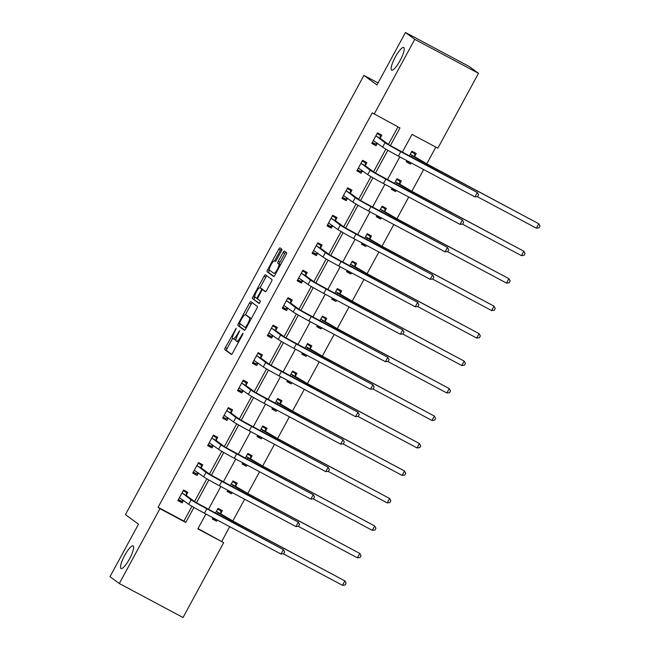 <?xml version="1.0" encoding="UTF-8"?>
<svg xmlns="http://www.w3.org/2000/svg" width="650" height="650" viewBox="0 0 650 650"><rect width="100%" height="100%" fill="white"/><g stroke="black" fill="none" stroke-linecap="round" stroke-linejoin="round"><path stroke-width="0.97" d="M236.234 328.209L225.347 347.596A1.966 0.447 -61.9 0 0 224.77 349.594L231.351 354.429A1.966 0.447 -61.9 0 0 231.368 354.437A1.966 0.447 -61.9 0 0 232.659 352.974L242.629 334.604L243.027 333.206L240.825 336.611A6.297 1.438 -61.9 0 1 236.697 341.307A6.297 1.438 -61.9 0 1 236.657 341.274L236.104 340.876A6.297 1.438 -61.9 0 1 237.941 334.482L239.631 330.704L237.429 334.108A6.297 1.438 -61.9 0 1 233.293 338.804A6.297 1.438 -61.9 0 1 233.252 338.78L232.708 338.374A6.297 1.438 -61.9 0 1 234.536 331.979L236.234 328.209M391.56 70.086A12.829 2.933 -61.9 0 0 391.641 70.143A12.829 2.933 -61.9 0 0 400.164 60.385A12.829 2.933 -61.9 0 0 403.796 47.547A12.829 2.933 -61.9 0 0 403.715 47.499A12.829 2.933 -61.9 0 0 395.192 57.249A12.829 2.933 -61.9 0 0 391.56 70.086M120.965 568.474A12.829 2.933 -61.9 0 0 121.046 568.523A12.829 2.933 -61.9 0 0 129.569 558.764A12.829 2.933 -61.9 0 0 133.201 545.927A12.829 2.933 -61.9 0 0 133.12 545.878A12.829 2.933 -61.9 0 0 124.597 555.636A12.829 2.933 -61.9 0 0 120.965 568.474M281.279 251.217A1.966 0.447 -61.9 0 0 281.856 249.218L280.012 247.861A1.966 0.447 -61.9 0 0 279.996 247.853A1.966 0.447 -61.9 0 0 278.704 249.324L267.629 269.717A1.966 0.447 -61.9 0 0 267.053 271.716L273.634 276.559A1.966 0.447 -61.9 0 0 273.65 276.567A1.966 0.447 -61.9 0 0 274.942 275.096L286.016 254.703A1.966 0.447 -61.9 0 0 286.593 252.704L284.359 251.062A1.966 0.447 -61.9 0 0 284.342 251.054A1.966 0.447 -61.9 0 0 283.059 252.525L278.314 261.251A1.966 0.447 -61.9 0 0 277.745 263.25L278.85 264.062A5.265 1.202 -61.9 0 1 277.355 269.327A5.265 1.202 -61.9 0 1 273.861 273.333A5.265 1.202 -61.9 0 1 273.829 273.309L269.49 270.124A5.265 1.202 -61.9 0 1 270.985 264.859A5.265 1.202 -61.9 0 1 274.479 260.853A5.265 1.202 -61.9 0 1 274.519 260.877L275.234 261.406A1.966 0.447 -61.9 0 0 275.251 261.414A1.966 0.447 -61.9 0 0 276.543 259.951L281.279 251.217M197.998 528.588L223.673 542.653L183.04 617.5L119.308 583.521L109.996 576.672L138.491 524.192L125.45 514.605L363.927 75.392L376.959 84.979L405.454 32.5L414.765 39.349L478.497 73.328L437.856 148.176L412.027 134.396L402.293 152.311M119.308 583.521L159.941 508.674L185.778 522.454L193.936 507.431M390.349 145.681L399.969 127.969L372.263 112.824L158.08 507.301L159.941 508.674M374.132 114.197L414.765 39.349M250.819 301.624A1.966 0.447 -61.9 0 0 250.803 301.616A1.966 0.447 -61.9 0 0 249.511 303.087L238.436 323.481A1.966 0.447 -61.9 0 0 237.868 325.479L244.449 330.322A1.966 0.447 -61.9 0 0 244.457 330.33A1.966 0.447 -61.9 0 0 245.749 328.859L256.823 308.457A1.966 0.447 -61.9 0 0 257.4 306.467L250.819 301.624M254.995 297.074L254.759 297.521L253.037 296.603L264.111 276.201A1.966 0.447 -61.9 0 1 265.403 274.739A1.966 0.447 -61.9 0 0 265.403 274.739L271.993 279.581A1.966 0.447 -61.9 0 1 271.424 281.58L266.679 290.314A1.966 0.447 -61.9 0 1 265.387 291.777L265.379 291.769A1.966 0.447 -61.9 0 0 265.387 291.777M265.379 291.769L262.706 289.811A1.966 0.447 -61.9 0 0 262.697 289.803A1.966 0.447 -61.9 0 0 261.406 291.265L258.261 297.058A1.966 0.447 -61.9 0 0 257.684 299.057L260.463 301.096L259.163 303.526L252.46 298.602A1.966 0.447 -61.9 0 1 253.037 296.603M378.072 82.932L363.927 75.392M158.08 507.301L183.918 521.081L191.953 506.285M194.537 501.516L206.871 478.814M209.454 474.045L221.788 451.336M224.372 446.574L236.697 423.865M239.289 419.104L251.615 396.394M254.207 391.625L266.533 368.924M269.124 364.154L281.45 341.445M284.042 336.684L296.368 313.974M298.951 309.213L311.285 286.504M313.869 281.734L326.202 259.033M328.786 254.264L341.12 231.554M343.704 226.793L356.029 204.084M358.621 199.322L370.947 176.613M373.539 171.844L385.864 149.143M388.456 144.373L397.946 126.896M186.331 495.17L187.882 492.31L183.576 490.011L177.84 500.581L182.146 502.872L183.479 500.419M201.24 467.691L202.8 464.839L198.494 462.54L192.749 473.102L197.056 475.402L198.396 472.94M216.158 440.221L217.709 437.361L213.403 435.069L207.667 445.632L211.973 447.931L213.314 445.469M231.075 412.75L232.627 409.89L228.321 407.591L222.584 418.161L226.891 420.452L228.231 417.999M245.993 385.279L247.544 382.419L243.238 380.12L237.502 390.691L241.808 392.982L243.141 390.528M260.91 357.801L262.462 354.941L258.156 352.649L252.419 363.212L256.726 365.511L258.058 363.049M275.827 330.33L277.379 327.47L273.073 325.179L267.337 335.741L271.643 338.041L272.976 335.579M290.745 302.859L292.297 299.999L287.991 297.7L282.254 308.271L286.561 310.562L287.893 308.108M305.662 275.389L307.214 272.529L302.908 270.229L297.172 280.8L301.478 283.091L302.811 280.629M320.572 247.91L322.132 245.05L317.826 242.759L312.081 253.321L316.387 255.621L317.728 253.159M335.489 220.439L337.041 217.579L332.735 215.288L326.999 225.851L331.305 228.15L332.646 225.688M350.407 192.969L351.959 190.109L347.652 187.809L341.916 198.38L346.223 200.671L347.563 198.218M365.324 165.498L366.876 162.638L362.57 160.339L356.834 170.909L361.14 173.201L362.473 170.739M380.242 138.019L381.794 135.159L377.488 132.868L371.751 143.431L376.058 145.73L377.39 143.268M221.812 541.288L229.726 526.703M232.83 520.983L244.644 499.233M247.748 493.512L259.561 471.762M262.665 466.042L274.479 444.283M277.582 438.571L289.396 416.812M292.5 411.092L304.314 389.342M307.418 383.622L319.231 361.871M322.335 356.151L334.141 334.392M337.244 328.681L349.058 306.922M352.162 301.202L363.976 279.451M367.079 273.731L378.893 251.981M381.997 246.261L393.811 224.502M396.914 218.79L408.728 197.031M411.832 191.311L423.646 169.561M426.749 163.841L435.841 147.095M212.932 517.749L212.282 518.944L216.588 521.243L217.238 520.049M220.773 513.533L222.332 510.673L218.026 508.381L215.402 513.199M227.849 490.279L227.199 491.473L231.506 493.773L232.156 492.57M235.69 486.062L237.242 483.202L232.936 480.911L230.319 485.729M242.767 462.808L242.117 464.003L246.423 466.294L247.073 465.099M250.607 458.591L252.159 455.731L247.853 453.432L245.237 458.258M257.684 435.329L257.034 436.532L261.341 438.823L261.991 437.629M265.525 431.113L267.077 428.261L262.771 425.961L260.154 430.779M272.602 407.859L271.952 409.053L276.258 411.352L276.908 410.158M280.442 403.642L281.994 400.782L277.688 398.491L275.072 403.309M287.519 380.388L286.869 381.582L291.176 383.882L291.826 382.679M295.36 376.171L296.912 373.311L292.606 371.02L289.989 375.838M302.437 352.909L301.787 354.112L306.093 356.403L306.743 355.209M310.277 348.701L311.829 345.841L307.523 343.541L304.907 348.368M317.346 325.439L316.704 326.641L321.011 328.933L321.652 327.738M325.195 321.222L326.747 318.37L322.441 316.071L319.816 320.889M332.264 297.968L331.614 299.162L335.92 301.462L336.57 300.267M340.104 293.751L341.656 290.891L337.358 288.6L334.734 293.418M347.181 270.498L346.531 271.692L350.838 273.991L351.488 272.789M355.022 266.281L356.574 263.421L352.267 261.129L349.651 265.947M362.099 243.019L361.449 244.221L365.755 246.512L366.405 245.318M369.939 238.81L371.491 235.95L367.185 233.651L364.569 238.477M377.016 215.548L376.366 216.743L380.673 219.042L381.322 217.847M384.857 211.331L386.409 208.479L382.102 206.18L379.486 210.998M391.934 188.077L391.284 189.272L395.59 191.571L396.24 190.377M399.774 183.861L401.326 181.001L397.02 178.709L394.404 183.528M406.851 160.607L406.201 161.801L410.507 164.101L411.158 162.898M414.692 156.39L416.244 153.53L411.938 151.231L409.321 156.057M405.454 32.5L469.186 66.479L478.497 73.328M205.912 514.004L197.836 528.881L223.673 542.653M399.831 156.861L387.384 179.782M384.914 184.332L372.466 207.261M369.996 211.803L357.549 234.731M355.079 239.281L342.631 262.202M340.161 266.752L327.714 289.673M325.244 294.223L312.796 317.151M310.326 321.693L297.879 344.622M295.409 349.172L282.969 372.092M280.499 376.642L268.052 399.563M265.582 404.113L253.134 427.042M250.664 431.584L238.217 454.512M235.747 459.062L223.299 481.983M220.829 486.533L208.382 509.454M196.438 502.824L208.853 479.96M211.356 475.353L223.771 452.489M226.265 447.882L238.688 425.011M241.182 420.412L253.597 397.54M256.1 392.933L268.515 370.069M271.017 365.463L283.433 342.599M285.935 337.992L298.35 315.12M300.852 310.521L313.267 287.649M315.77 283.043L328.185 260.179M330.688 255.572L343.102 232.708M345.597 228.101L358.012 205.229M360.514 200.631L372.929 177.759M375.432 173.152L387.847 150.288M183.918 521.081L185.778 522.454M216.588 521.243L212.623 518.326M182.146 502.872L178.173 499.956M197.056 475.402L193.091 472.485M231.506 493.773L227.541 490.848M211.973 447.931L208.008 445.014M246.423 466.294L242.458 463.377M226.891 420.452L222.926 417.536M261.341 438.823L257.376 435.906M241.808 392.982L237.843 390.065M276.258 411.352L272.285 408.436M256.726 365.511L252.761 362.594M291.176 383.882L287.202 380.957M271.643 338.041L267.67 335.124M306.093 356.403L302.12 353.486M286.561 310.562L282.588 307.645M321.011 328.933L317.037 326.016M301.478 283.091L297.505 280.174M335.92 301.462L331.955 298.545M316.387 255.621L312.423 252.704M350.838 273.991L346.873 271.066M331.305 228.15L327.34 225.233M365.755 246.512L361.79 243.596M346.223 200.671L342.257 197.754M380.673 219.042L376.707 216.125M361.14 173.201L357.175 170.284M395.59 191.571L391.617 188.654M376.058 145.73L372.084 142.813M410.507 164.101L406.534 161.176M233.342 338.821L234.975 339.698A6.297 1.438 -61.9 0 0 235.016 339.723A6.297 1.438 -61.9 0 0 235.982 339.373M236.738 341.323L238.379 342.192A6.297 1.438 -61.9 0 0 238.42 342.225A6.297 1.438 -61.9 0 0 238.485 342.249M232.619 338.284L227.069 348.514A1.966 0.447 -61.9 0 0 226.493 350.512L231.676 354.323M240.403 323.96L240.159 324.399A1.966 0.447 -61.9 0 0 239.59 326.398L244.774 330.208M252.216 302.648A1.966 0.447 -61.9 0 0 251.233 304.005L245.416 314.73M239.98 321.953L239.582 323.351L245.367 327.608L247.634 324.074A6.297 1.438 -61.9 0 0 249.47 317.679L245.521 314.779A6.297 1.438 -61.9 0 0 245.481 314.754A6.297 1.438 -61.9 0 0 241.345 319.451L239.98 321.953M251.274 318.687A6.297 1.438 -61.9 0 0 251.193 318.598L249.47 317.679M247.154 315.648A6.297 1.438 -61.9 0 1 247.203 315.673A6.297 1.438 -61.9 0 1 247.244 315.697L251.193 318.598M260.024 287.812L265.834 277.119L264.111 276.201M266.809 275.771A1.966 0.447 -61.9 0 0 265.834 277.119M265.704 291.663L264.428 290.729A1.966 0.447 -61.9 0 0 264.42 290.721A1.966 0.447 -61.9 0 0 264.404 290.713M259.439 303.387L252.46 298.602M259.935 287.771A5.265 1.202 -61.9 0 0 259.902 287.747A5.265 1.202 -61.9 0 0 256.409 291.752A5.265 1.202 -61.9 0 0 254.914 297.017L256.441 298.139A1.966 0.447 -61.9 0 0 256.457 298.147A1.966 0.447 -61.9 0 0 257.749 296.684L260.894 290.891A1.966 0.447 -61.9 0 0 261.463 288.892L259.935 287.771L261.658 288.689A5.265 1.202 -61.9 0 0 261.625 288.665A5.265 1.202 -61.9 0 0 261.592 288.649M263.25 290.095A1.966 0.447 -61.9 0 0 263.185 289.811L261.463 288.892M261.658 288.689L263.185 289.811M254.759 297.521A1.966 0.447 -61.9 0 0 254.182 299.52M285.756 252.094A1.966 0.447 -61.9 0 0 284.773 253.443L280.036 262.169A1.966 0.447 -61.9 0 0 279.467 264.168L280.475 264.908L278.85 264.062M269.588 270.197L269.352 270.636A1.966 0.447 -61.9 0 0 268.775 272.634L273.959 276.445M281.409 248.893A1.966 0.447 -61.9 0 0 280.426 250.242L274.625 260.934M212.851 517.904L216.214 519.496M217.636 509.096L220.813 510.794L220.773 513.841L232.903 521.024L344.849 580.897L233.838 521.714A15.039 0.487 -151.5 0 1 218.124 512.769L216.466 511.241M217.88 508.641L220.813 510.794M342.461 585.301L344.849 580.897L346.092 583.212L345.134 584.967L342.461 585.301L283.303 553.759M220.773 513.841L216.466 511.55M183.43 490.271L186.363 492.424L183.186 490.734M183.268 500.264L181.586 501.231L178.401 499.533M179.392 497.721L188.736 504.286L191.124 499.882L182.024 492.871M186.363 492.424L186.322 495.479L195.431 502.174L283.4 549.648L206.838 508.82A15.039 0.487 -151.5 0 1 191.124 499.882M281.011 554.044L283.4 549.648L284.643 551.956L283.684 553.711L281.011 554.044L204.449 513.224A15.039 0.487 -151.5 0 1 188.736 504.286M186.322 495.479L182.016 493.179M227.768 490.433L231.132 492.026M232.546 481.626L235.731 483.324L235.69 486.371L247.821 493.553L359.767 553.426L248.755 494.236A15.039 0.487 -151.5 0 1 233.041 485.298L231.384 483.762M232.797 481.163L235.731 483.324M357.378 557.83L359.767 553.426L361.01 555.734L360.051 557.497L357.378 557.83L298.22 526.289M235.69 486.371L231.384 484.071M242.686 462.954L246.049 464.555M247.463 454.155L250.648 455.853L250.607 458.9L262.738 466.082L374.684 525.956L263.673 466.765A15.039 0.487 -151.5 0 1 247.959 457.819L246.301 456.292M247.715 453.692L250.648 455.853M372.296 530.359L374.684 525.956L375.928 528.263L374.969 530.026L372.296 530.359L313.137 498.818M250.607 458.9L246.301 456.601M198.347 462.8L201.281 464.953L198.104 463.255M198.185 472.786L196.503 473.761L193.318 472.062M194.301 470.251L203.653 476.808L206.042 472.404L196.942 465.4M201.281 464.953L201.24 468L210.348 474.703L298.317 522.169L221.756 481.349A15.039 0.487 -151.5 0 1 206.042 472.404M295.929 526.573L298.317 522.169L299.561 524.477L298.602 526.24L295.929 526.573L219.367 485.753A15.039 0.487 -151.5 0 1 203.653 476.808M201.24 468L196.934 465.709M213.265 435.321L216.198 437.483L213.013 435.784M213.102 445.315L211.421 446.29L208.236 444.592M209.219 442.772L218.571 449.337L220.959 444.933L211.851 437.929M216.198 437.483L216.158 440.529L225.266 447.233L313.235 494.699L236.673 453.879A15.039 0.487 -151.5 0 1 220.959 444.933M310.846 499.102L313.235 494.699L314.478 497.006L313.519 498.769L310.846 499.102L234.284 458.282A15.039 0.487 -151.5 0 1 218.571 449.337M216.158 440.529L211.851 438.238M257.603 435.484L260.959 437.076M262.381 426.676L265.566 428.374L265.525 431.429L277.656 438.612L389.602 498.485L278.59 439.294A15.039 0.487 -151.5 0 1 262.876 430.349L261.219 428.821M262.632 426.221L265.566 428.374M387.205 502.889L389.602 498.485L390.845 500.793L389.886 502.556L387.205 502.889L328.055 471.348M265.525 431.429L261.219 429.13M272.521 408.013L275.876 409.606M277.298 399.206L280.483 400.904L280.434 403.951L292.573 411.133L404.511 471.006L293.507 411.824A15.039 0.487 -151.5 0 1 277.794 402.878L276.136 401.351M277.55 398.751L280.483 400.904M402.123 475.41L404.511 471.006L405.754 473.322L404.804 475.077L402.123 475.41L342.973 443.869M280.434 403.951L276.128 401.659M287.43 380.543L290.794 382.135M292.216 371.735L295.401 373.433L295.352 376.48L307.491 383.662L419.429 443.536L308.417 384.345A15.039 0.487 -151.5 0 1 292.711 375.408L291.054 373.872M292.467 371.272L295.401 373.433M417.04 447.939L419.429 443.536L420.672 445.843L419.721 447.606L417.04 447.939L357.882 416.398M295.352 376.48L291.046 374.181M228.182 407.851L231.116 410.012L227.931 408.314M228.02 417.844L226.338 418.811L223.153 417.121M224.136 415.301L233.488 421.866L235.877 417.462L226.769 410.451M231.116 410.012L231.075 413.059L240.183 419.754L328.152 467.228L251.591 426.4A15.039 0.487 -151.5 0 1 235.877 417.462M325.764 471.632L328.152 467.228L329.396 469.536L328.437 471.299L325.764 471.632L249.202 430.804A15.039 0.487 -151.5 0 1 233.488 421.866M231.075 413.059L226.769 410.759M243.1 380.38L246.033 382.533L242.848 380.843M242.938 390.374L241.248 391.341L238.071 389.642M239.054 387.831L248.406 394.387L250.794 389.992L241.686 382.98M246.033 382.533L245.993 385.588L255.101 392.283L343.07 439.757L266.508 398.929A15.039 0.487 -151.5 0 1 250.794 389.992M340.673 444.153L343.07 439.757L344.313 442.065L343.354 443.82L340.673 444.153L264.111 403.333A15.039 0.487 -151.5 0 1 248.406 394.387M245.993 385.588L241.686 383.289M258.017 352.909L260.951 355.062L257.766 353.364M257.855 362.895L256.165 363.87L252.988 362.172M253.971 360.36L263.315 366.917L265.712 362.513L256.604 355.509M260.951 355.062L260.902 358.109L270.018 364.812L357.988 412.279L281.418 371.459A15.039 0.487 -151.5 0 1 265.712 362.513M355.591 416.683L357.988 412.279L359.231 414.586L358.272 416.349L355.591 416.683L279.029 375.863A15.039 0.487 -151.5 0 1 263.315 366.917M260.902 358.109L256.596 355.818M302.348 353.064L305.711 354.664M307.133 344.264L310.31 345.963L310.269 349.009L322.408 356.192L434.346 416.065L323.334 356.874A15.039 0.487 -151.5 0 1 307.621 347.929L305.971 346.401M307.385 343.801L310.31 345.963M431.957 420.469L434.346 416.065L435.589 418.372L434.631 420.136L431.957 420.469L372.799 388.928M310.269 349.009L305.963 346.71M272.935 325.431L275.868 327.592L272.683 325.894M272.764 335.424L271.082 336.399L267.898 334.701M268.889 332.881L278.233 339.446L280.629 335.043L271.521 328.031M275.868 327.592L275.819 330.639L284.936 337.342L372.897 384.808L296.335 343.988A15.039 0.487 -151.5 0 1 280.629 335.043M370.508 389.212L372.897 384.808L374.14 387.116L373.189 388.879L370.508 389.212L293.946 348.392A15.039 0.487 -151.5 0 1 278.233 339.446M275.819 330.639L271.513 328.348M317.265 325.593L320.629 327.186M322.051 316.786L325.227 318.484L325.187 321.539L337.326 328.713L449.264 388.594L338.252 329.404A15.039 0.487 -151.5 0 1 322.538 320.458L320.889 318.931M322.294 316.331L325.227 318.484M446.875 392.998L449.264 388.594L450.507 390.902L449.548 392.665L446.875 392.998L387.717 361.457M325.187 321.539L320.881 319.239M287.852 297.96L290.777 300.121L287.601 298.423M287.682 307.954L286 308.921L282.815 307.231M283.806 305.411L293.15 311.976L295.539 307.572L286.439 300.56M290.777 300.121L290.737 303.168L299.845 309.863L387.814 357.338L311.252 316.509A15.039 0.487 -151.5 0 1 295.539 307.572M385.426 361.741L387.814 357.338L389.058 359.645L388.107 361.408L385.426 361.741L308.864 320.913A15.039 0.487 -151.5 0 1 293.15 311.976M290.737 303.168L286.431 300.869M332.183 298.123L335.546 299.715M336.968 289.315L340.145 291.013L340.104 294.06L352.235 301.243L464.181 361.116L353.169 301.933A15.039 0.487 -151.5 0 1 337.456 292.988L335.798 291.46M337.212 288.86L340.145 291.013M461.793 365.519L464.181 361.116L465.424 363.431L464.466 365.186L461.793 365.519L402.634 333.978M340.104 294.06L335.798 291.769M302.762 270.489L305.695 272.642L302.518 270.952M302.599 280.483L300.918 281.45L297.733 279.752M298.724 277.94L308.067 284.497L310.456 280.101L301.356 273.089M305.695 272.642L305.654 275.697L314.762 282.392L402.732 329.859L326.17 289.039A15.039 0.487 -151.5 0 1 310.456 280.101M400.343 334.262L402.732 329.859L403.975 332.174L403.016 333.929L400.343 334.262L323.781 293.442A15.039 0.487 -151.5 0 1 308.067 284.497M305.654 275.697L301.348 273.398M347.1 270.652L350.464 272.244M351.877 261.844L355.062 263.543L355.022 266.589L367.152 273.772L479.099 333.645L368.087 274.454A15.039 0.487 -151.5 0 1 352.373 265.517L350.716 263.981M352.129 261.381L355.062 263.543M476.71 338.049L479.099 333.645L480.342 335.952L479.383 337.716L476.71 338.049L417.552 306.507M355.022 266.589L350.716 264.29M317.679 243.019L320.613 245.172L317.436 243.474M317.517 253.004L315.835 253.979L312.65 252.281M313.633 250.469L322.985 257.026L325.374 252.623L316.266 245.619M320.613 245.172L320.572 248.219L329.68 254.922L417.649 302.388L341.088 261.568A15.039 0.487 -151.5 0 1 325.374 252.623M415.261 306.792L417.649 302.388L418.892 304.696L417.934 306.459L415.261 306.792L338.699 265.972A15.039 0.487 -151.5 0 1 322.985 257.026M320.572 248.219L316.266 245.928M362.017 243.173L365.373 244.774M366.795 234.374L369.98 236.064L369.939 239.119L382.07 246.301L494.016 306.174L383.004 246.984A15.039 0.487 -151.5 0 1 367.291 238.038L365.633 236.511M367.047 233.911L369.98 236.064M491.628 310.578L494.016 306.174L495.259 308.482L494.301 310.245L491.628 310.578L432.469 279.037M369.939 239.119L365.633 236.819M332.597 215.54L335.53 217.701L332.345 216.003M332.434 225.534L330.752 226.509L327.567 224.811M328.551 222.991L337.902 229.556L340.291 225.152L331.183 218.14M335.53 217.701L335.489 220.748L344.598 227.451L432.567 274.918L356.005 234.097A15.039 0.487 -151.5 0 1 340.291 225.152M430.178 279.321L432.567 274.918L433.81 277.225L432.851 278.988L430.178 279.321L353.616 238.501A15.039 0.487 -151.5 0 1 337.902 229.556M335.489 220.748L331.183 218.457M376.935 215.703L380.291 217.295M381.713 206.895L384.898 208.593L384.857 211.64L396.988 218.822L508.934 278.704L397.922 219.513A15.039 0.487 -151.5 0 1 382.208 210.568L380.551 209.04M381.964 206.44L384.898 208.593M506.537 283.108L508.934 278.704L510.177 281.011L509.218 282.774L506.537 283.108L447.387 251.566M384.857 211.64L380.551 209.349M347.514 188.069L350.447 190.231L347.262 188.532M347.352 198.063L345.67 199.03L342.485 197.332M343.468 195.52L352.82 202.085L355.209 197.681L346.101 190.669M350.447 190.231L350.407 193.278L359.515 199.972L447.484 247.447L370.923 206.619A15.039 0.487 -151.5 0 1 355.209 197.681M445.096 251.851L447.484 247.447L448.727 249.754L447.769 251.518L445.096 251.851L368.534 211.023A15.039 0.487 -151.5 0 1 352.82 202.085M350.407 193.278L346.101 190.978M391.852 188.232L395.208 189.824M396.63 179.424L399.815 181.123L399.766 184.169L411.905 191.352L523.843 251.225L412.839 192.034A15.039 0.487 -151.5 0 1 397.126 183.097L395.468 181.569M396.882 178.969L399.815 181.123M521.454 255.629L523.843 251.225L525.086 253.541L524.136 255.296L521.454 255.629L462.304 224.088M399.766 184.169L395.46 181.878M362.432 160.599L365.365 162.752L362.18 161.054M362.269 170.593L360.579 171.559L357.402 169.861M358.386 168.049L367.738 174.606L370.126 170.211L361.018 163.199M365.365 162.752L365.324 165.807L374.433 172.502L462.402 219.968L385.84 179.148A15.039 0.487 -151.5 0 1 370.126 170.211M460.005 224.372L462.402 219.968L463.645 222.284L462.686 224.039L460.005 224.372L383.443 183.552A15.039 0.487 -151.5 0 1 367.738 174.606M365.324 165.807L361.018 163.507M406.762 160.761L410.126 162.354M411.548 151.954L414.733 153.652L414.684 156.699L426.823 163.881L538.761 223.754L427.749 164.564A15.039 0.487 -151.5 0 1 412.043 155.626L410.386 154.091M411.799 151.491L414.733 153.652M536.372 228.158L538.761 223.754L540.004 226.062L539.053 227.825L536.372 228.158L477.214 196.617M414.684 156.699L410.377 154.399M377.349 133.128L380.283 135.281L377.098 133.583M377.187 143.114L375.497 144.089L372.32 142.391M373.303 140.579L382.647 147.136L385.044 142.732L375.936 135.728M380.283 135.281L380.234 138.328L389.35 145.031L477.319 192.498L400.749 151.678A15.039 0.487 -151.5 0 1 385.044 142.732M474.923 196.901L477.319 192.498L478.554 194.805L477.604 196.568L474.923 196.901L398.361 156.081A15.039 0.487 -151.5 0 1 382.647 147.136M380.234 138.328L375.928 136.037M235.877 329.526L235.316 329.225M242.678 334.523L242.117 334.23M239.273 332.028L238.721 331.727M237.981 334.401L237.429 334.108M241.386 336.903L240.825 336.611M226.493 350.512L224.77 349.594M227.069 348.514L225.347 347.596M239.59 326.398L237.868 325.479M240.159 324.399L238.436 323.481M251.233 304.005L249.511 303.087M246.196 328.047L245.375 327.616L246.196 328.047M246.829 326.877L246.269 326.584M248.186 324.374L247.634 324.074M247.244 315.697L245.521 314.779M262.697 289.803L264.42 290.721L262.706 289.811M257.619 298.773L256.474 298.155L257.619 298.773M258.302 296.977L257.749 296.684M261.446 291.184L260.894 290.891M279.467 264.168L277.745 263.25M280.036 262.169L278.314 261.251M284.773 253.443L283.059 252.525M268.775 272.634L267.053 271.716M269.352 270.636L267.629 269.717M280.426 250.242L278.704 249.324M217.336 514.231L218.124 512.769M233.285 522.73L233.838 521.714M204.449 513.224L206.838 508.82M232.253 486.753L233.041 485.298M248.203 495.259L248.755 494.236M247.162 459.282L247.959 457.819M263.112 467.789L263.673 466.765M219.367 485.753L221.756 481.349M234.284 458.282L236.673 453.879M262.08 431.811L262.876 430.349M278.029 440.318L278.59 439.294M276.998 404.341L277.794 402.878M292.947 412.839L293.507 411.824M291.915 376.862L292.711 375.408M307.864 385.369L308.417 384.345M249.202 430.804L251.591 426.4M264.111 403.333L266.508 398.929M279.029 375.863L281.418 371.459M306.832 349.391L307.621 347.929M322.782 357.898L323.334 356.874M293.946 348.392L296.335 343.988M321.75 321.921L322.538 320.458M337.699 330.428L338.252 329.404M308.864 320.913L311.252 316.509M336.668 294.45L337.456 292.988M352.617 302.949L353.169 301.933M323.781 293.442L326.17 289.039M351.585 266.971L352.373 265.517M367.534 275.478L368.087 274.454M338.699 265.972L341.088 261.568M366.494 239.501L367.291 238.038M382.444 248.007L383.004 246.984M353.616 238.501L356.005 234.097M381.412 212.03L382.208 210.568M397.361 220.537L397.922 219.513M368.534 211.023L370.923 206.619M396.329 184.559L397.126 183.097M412.279 193.058L412.839 192.034M383.443 183.552L385.84 179.148M411.247 157.081L412.043 155.626M427.196 165.588L427.749 164.564M398.361 156.081L400.749 151.678M235.016 339.723L233.293 338.804M238.42 342.225L236.697 341.307M247.203 315.673L245.481 314.754M261.625 288.665L259.902 287.747"/></g></svg>
